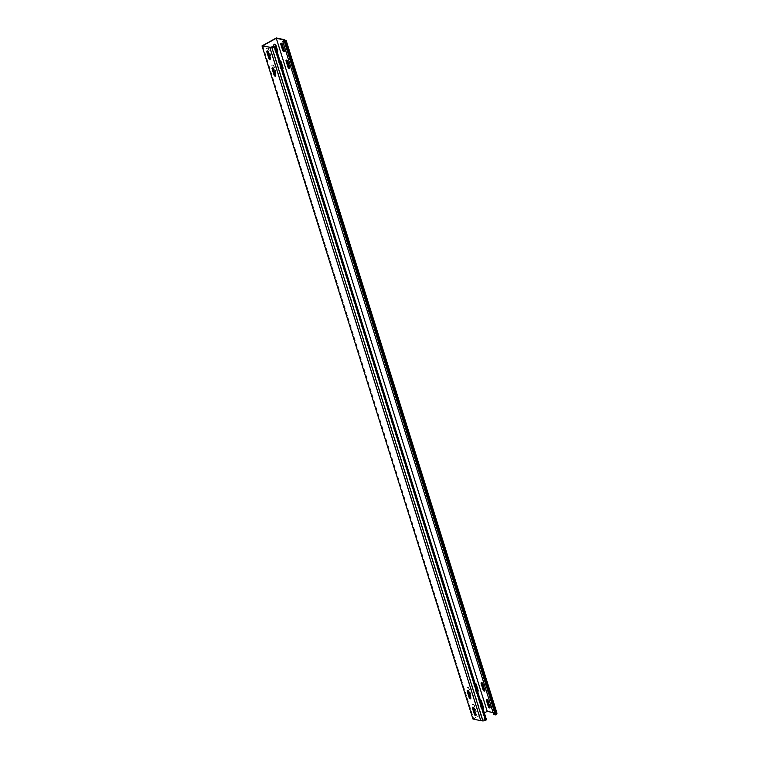 <?xml version="1.0" encoding="UTF-8"?>
<svg xmlns="http://www.w3.org/2000/svg" width="759" height="759" viewBox="0 0 759 759"><rect width="100%" height="100%" fill="white"/><g stroke="black" fill="none" stroke-linecap="round" stroke-linejoin="round"><path stroke-width="0.57" stroke-dasharray="3.79 2.85" d="M269.73 56.678A1.309 1.063 102.3 0 0 270.527 54.876L268.62 48.823A1.309 1.063 102.3 0 0 266.608 49.933L268.506 55.995A1.309 1.063 102.3 0 0 268.733 56.413M269.663 56.479A1.309 1.063 102.3 0 0 270.195 54.809L268.297 48.747A1.309 1.063 102.3 0 0 266.286 49.866L268.183 55.919A1.309 1.063 102.3 0 0 269.075 56.669M475.125 683.527A1.309 1.063 102.3 0 0 474.185 685.368L476.083 691.43A1.309 1.063 102.3 0 0 477.734 691.838M475.305 683.508A1.309 1.063 102.3 0 0 473.853 685.301L475.751 691.354A1.309 1.063 102.3 0 0 477.62 691.487M480.4 700.348A1.309 1.063 102.3 0 0 479.451 702.198L481.348 708.251A1.309 1.063 102.3 0 0 482.999 708.669M480.58 700.339A1.309 1.063 102.3 0 0 479.128 702.122L481.026 708.185A1.309 1.063 102.3 0 0 482.895 708.308M470.106 696.098A1.309 1.063 102.3 0 0 470.903 694.295L469.005 688.233A1.309 1.063 102.3 0 0 466.994 689.352L468.891 695.405A1.309 1.063 102.3 0 0 469.119 695.823M470.039 695.889A1.309 1.063 102.3 0 0 470.58 694.219L468.683 688.166A1.309 1.063 102.3 0 0 466.662 689.276L468.569 695.339A1.309 1.063 102.3 0 0 469.46 696.079M280.014 60.938A1.309 1.063 102.3 0 0 279.075 62.779L280.972 68.841A1.309 1.063 102.3 0 0 282.623 69.249M280.194 60.919A1.309 1.063 102.3 0 0 278.752 62.712L280.65 68.765A1.309 1.063 102.3 0 0 282.509 68.898M273.942 46.413L275.697 52.01A1.309 1.063 102.3 0 0 277.348 52.418M274.919 44.088A1.309 1.063 102.3 0 0 273.477 45.882L275.375 51.944A1.309 1.063 102.3 0 0 277.234 52.067M275.005 73.509A1.309 1.063 102.3 0 0 275.792 71.707L273.895 65.644A1.309 1.063 102.3 0 0 271.883 66.764L273.781 72.817A1.309 1.063 102.3 0 0 274.008 73.234M274.938 73.3A1.309 1.063 102.3 0 0 275.47 71.631L273.572 65.578A1.309 1.063 102.3 0 0 271.561 66.688L273.458 72.75A1.309 1.063 102.3 0 0 274.35 73.49M475.381 712.929A1.309 1.063 102.3 0 0 476.178 711.117L474.28 705.064A1.309 1.063 102.3 0 0 472.269 706.174L474.166 712.236A1.309 1.063 102.3 0 0 474.384 712.654M475.314 712.72A1.309 1.063 102.3 0 0 475.855 711.05L473.948 704.988A1.309 1.063 102.3 0 0 471.937 706.107L473.834 712.16A1.309 1.063 102.3 0 0 474.726 712.91M286.447 60.075A1.309 0.636 61 0 1 286.617 59.866A1.309 0.636 61 0 1 286.883 59.838A1.309 0.636 61 0 1 288.012 61.185L289.91 67.238A1.309 0.636 61 0 1 289.786 68.225A1.309 0.636 61 0 1 289.521 68.253M272.5 67.798A1.309 0.636 61 0 1 272.671 67.589A1.309 0.636 61 0 1 272.936 67.56A1.309 0.636 61 0 1 274.065 68.908L275.963 74.961A1.309 0.636 61 0 1 275.84 75.947A1.309 0.636 61 0 1 275.574 75.976M281.181 43.254A1.309 0.636 61 0 1 281.342 43.035A1.309 0.636 61 0 1 281.608 43.007A1.309 0.636 61 0 1 282.737 44.354L284.634 50.417A1.309 0.636 61 0 1 284.511 51.394A1.309 0.636 61 0 1 284.245 51.422M267.234 50.967A1.309 0.636 61 0 1 267.396 50.758A1.309 0.636 61 0 1 267.661 50.73A1.309 0.636 61 0 1 268.79 52.077L270.688 58.13A1.309 0.636 61 0 1 270.565 59.117A1.309 0.636 61 0 1 270.299 59.145M486.832 699.494A1.309 0.636 61 0 1 486.993 699.286A1.309 0.636 61 0 1 487.269 699.257A1.309 0.636 61 0 1 488.398 700.595L490.295 706.657A1.309 0.636 61 0 1 490.172 707.635A1.309 0.636 61 0 1 489.906 707.673M472.885 707.217A1.309 0.636 61 0 1 473.047 707.009A1.309 0.636 61 0 1 473.312 706.98A1.309 0.636 61 0 1 474.441 708.318L476.339 714.38A1.309 0.636 61 0 1 476.216 715.357A1.309 0.636 61 0 1 475.95 715.386M481.557 682.664A1.309 0.636 61 0 1 481.728 682.455A1.309 0.636 61 0 1 481.993 682.426A1.309 0.636 61 0 1 483.122 683.774L485.02 689.827A1.309 0.636 61 0 1 484.897 690.813A1.309 0.636 61 0 1 484.631 690.842M467.61 690.386A1.309 0.636 61 0 1 467.772 690.178A1.309 0.636 61 0 1 468.047 690.149A1.309 0.636 61 0 1 469.176 691.496L471.073 697.549A1.309 0.636 61 0 1 470.95 698.536A1.309 0.636 61 0 1 470.684 698.565M270.128 47.352L481.064 720.424L473.692 718.811L484.337 712.919M472.933 718.982L487.316 711.022L495.162 712.739L494.65 713.688L283.724 40.616M262.766 45.739L473.692 718.811M283.648 39.876L494.574 712.938L493.132 712.625M276.39 37.95L487.316 711.022M284.483 40.474L495.162 712.739M273.885 46.403L484.811 719.466L481.064 720.424M484.811 719.466L486.5 719.836M482.895 721.05L482.639 720.225M483.028 720.13L272.092 47.058M496.993 713.251L494.65 713.688M493.729 714.532L495.067 712.919"/><path stroke-width="1.14" d="M269.075 56.669A1.309 1.063 102.3 0 0 269.663 56.479M477.734 691.838A1.309 1.063 102.3 0 0 478.094 690.311L476.197 684.257A1.309 1.063 102.3 0 0 475.125 683.527M477.62 691.487A1.309 1.063 102.3 0 0 477.772 690.244L475.865 684.182A1.309 1.063 102.3 0 0 475.305 683.508M482.999 708.669A1.309 1.063 102.3 0 0 483.369 707.141L481.472 701.079A1.309 1.063 102.3 0 0 480.4 700.348M482.895 708.308A1.309 1.063 102.3 0 0 483.037 707.065L481.14 701.012A1.309 1.063 102.3 0 0 480.58 700.339M469.46 696.079A1.309 1.063 102.3 0 0 470.039 695.889M282.623 69.249A1.309 1.063 102.3 0 0 282.984 67.722L281.086 61.669A1.309 1.063 102.3 0 0 280.014 60.938M282.509 68.898A1.309 1.063 102.3 0 0 282.661 67.655L280.764 61.593A1.309 1.063 102.3 0 0 280.194 60.919M277.348 52.418A1.309 1.063 102.3 0 0 277.709 50.9L275.811 44.838A1.309 1.063 102.3 0 0 273.8 45.957L273.942 46.413M277.234 52.067A1.309 1.063 102.3 0 0 277.386 50.825L275.489 44.772A1.309 1.063 102.3 0 0 274.919 44.088M274.35 73.49A1.309 1.063 102.3 0 0 274.938 73.3M474.726 712.91A1.309 1.063 102.3 0 0 475.314 712.72M287.585 61.422A1.309 0.636 -119 0 0 286.456 60.075A1.309 0.636 -119 0 0 286.181 60.103A1.309 0.636 -119 0 0 286.067 61.09L287.965 67.143A1.309 0.636 -119 0 0 289.359 68.462A1.309 0.636 -119 0 0 289.483 67.475L287.585 61.422M272.5 67.798A1.309 0.636 61 0 1 273.629 69.145L275.526 75.198A1.309 0.636 61 0 1 275.403 76.185A1.309 0.636 61 0 1 274.008 74.866L272.111 68.813A1.309 0.636 61 0 1 272.234 67.826A1.309 0.636 61 0 1 272.5 67.798A1.309 0.636 61 0 0 272.547 68.576L274.445 74.629A1.309 0.636 61 0 0 275.574 75.976M282.31 44.591A1.309 0.636 -119 0 0 281.181 43.254A1.309 0.636 -119 0 0 280.915 43.282A1.309 0.636 -119 0 0 280.792 44.259L282.69 50.322A1.309 0.636 -119 0 0 284.084 51.631A1.309 0.636 -119 0 0 284.208 50.654L282.31 44.591M267.234 50.967A1.309 0.636 61 0 1 268.363 52.314L270.261 58.377A1.309 0.636 61 0 1 270.138 59.354A1.309 0.636 61 0 1 268.743 58.045L266.845 51.982A1.309 0.636 61 0 1 266.959 50.995A1.309 0.636 61 0 1 267.234 50.967A1.309 0.636 61 0 0 267.272 51.745L269.17 57.798A1.309 0.636 61 0 0 270.299 59.145M487.961 700.842A1.309 0.636 -119 0 0 486.832 699.494A1.309 0.636 -119 0 0 486.566 699.523A1.309 0.636 -119 0 0 486.443 700.51L488.341 706.563A1.309 0.636 -119 0 0 489.735 707.881A1.309 0.636 -119 0 0 489.859 706.895L487.961 700.842M472.885 707.217A1.309 0.636 61 0 1 474.014 708.555L475.912 714.617A1.309 0.636 61 0 1 475.789 715.604A1.309 0.636 61 0 1 474.394 714.285L472.496 708.223A1.309 0.636 61 0 1 472.62 707.246A1.309 0.636 61 0 1 472.885 707.217A1.309 0.636 61 0 0 472.923 707.986L474.821 714.048A1.309 0.636 61 0 0 475.95 715.386M482.686 684.011A1.309 0.636 -119 0 0 481.557 682.664A1.309 0.636 -119 0 0 481.291 682.692A1.309 0.636 -119 0 0 481.168 683.679L483.066 689.732A1.309 0.636 -119 0 0 484.46 691.051A1.309 0.636 -119 0 0 484.584 690.064L482.686 684.011M467.61 690.386A1.309 0.636 61 0 1 468.739 691.734L470.637 697.787A1.309 0.636 61 0 1 470.514 698.773A1.309 0.636 61 0 1 469.119 697.455L467.221 691.402A1.309 0.636 61 0 1 467.345 690.415A1.309 0.636 61 0 1 467.61 690.386A1.309 0.636 61 0 0 467.658 691.164L469.555 697.217A1.309 0.636 61 0 0 470.684 698.565M275.574 46.773L486.5 719.836L482.895 721.05L271.969 47.978L275.574 46.773L273.885 46.403L270.128 47.352L262.766 45.739L276.285 38.263L283.648 39.876L282.803 41.46L493.729 714.532L495.418 714.902L496.395 714.361L496.993 713.251L286.067 40.18L283.724 40.616L284.236 39.667L284.483 40.474M270.299 47.314L262.007 45.91L276.39 37.95L284.236 39.667M269.853 47.627L480.779 720.699L472.933 718.982L262.007 45.91M484.337 712.919L487.212 711.335L493.132 712.625M268.733 56.413A1.309 1.063 102.3 0 0 269.73 56.678M469.119 695.823A1.309 1.063 102.3 0 0 470.106 696.098M274.008 73.234A1.309 1.063 102.3 0 0 275.005 73.509M474.384 712.654A1.309 1.063 102.3 0 0 475.381 712.929M276.285 38.263L487.212 711.335M289.521 68.253A1.309 0.636 61 0 1 288.392 66.906L286.494 60.853A1.309 0.636 61 0 1 286.447 60.075M284.245 51.422A1.309 0.636 61 0 1 283.116 50.085L281.219 44.022A1.309 0.636 61 0 1 281.181 43.254M489.906 707.673A1.309 0.636 61 0 1 488.777 706.325L486.88 700.263A1.309 0.636 61 0 1 486.832 699.494M484.631 690.842A1.309 0.636 61 0 1 483.502 689.495L481.604 683.442A1.309 0.636 61 0 1 481.557 682.664M482.639 720.225L480.779 720.699M271.969 47.978L272.092 47.058L270.27 47.523M274.597 47.314L485.523 720.386M286.067 40.18L284.492 41.83L282.803 41.46M284.492 41.83L495.418 714.902M285.469 41.29L496.395 714.361M283.61 39.942L284.141 39.847"/></g></svg>
